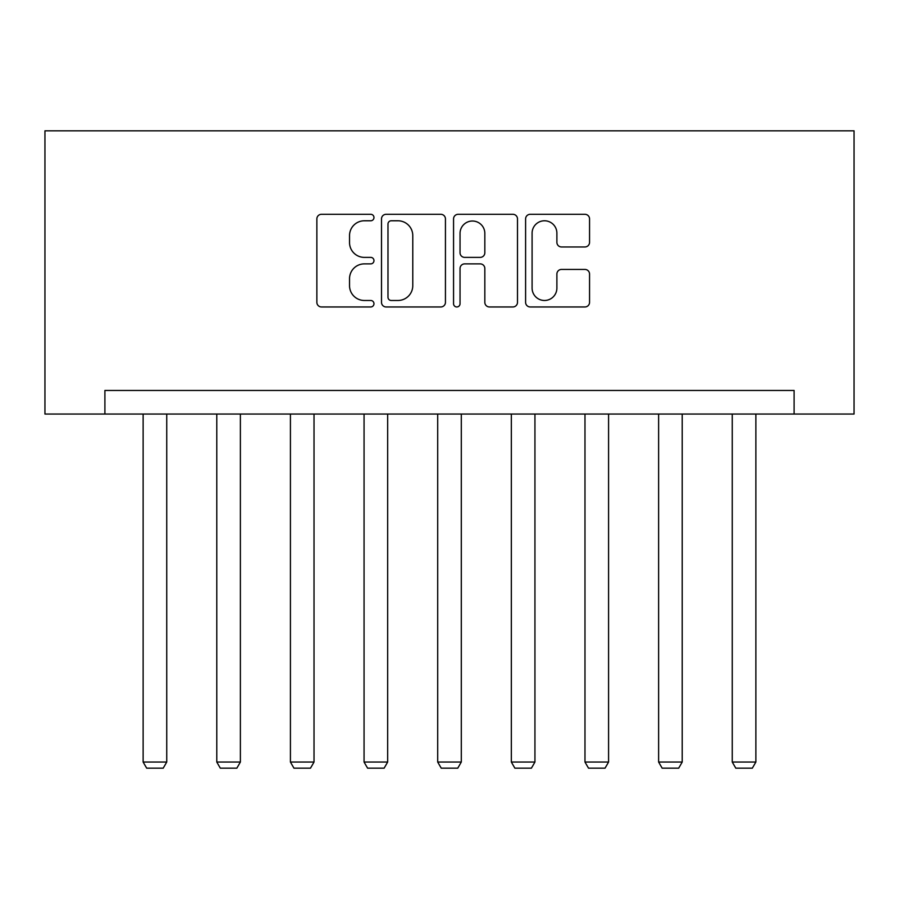 <?xml version="1.0" encoding="UTF-8"?>
<svg xmlns="http://www.w3.org/2000/svg" width="899" height="899" viewBox="0 0 899 899"><rect width="100%" height="100%" fill="white"/><g stroke="black" fill="none" stroke-linecap="round" stroke-linejoin="round"><path stroke-width="1.35" d="M373.973 217.536A3.248 3.248 0 0 0 370.725 214.299L321.494 214.299A4.63 4.63 0 0 0 316.864 218.929L316.864 302.334A4.63 4.63 0 0 0 321.494 306.964L370.725 306.964A3.248 3.248 0 0 0 373.973 303.727A3.248 3.248 0 0 0 370.725 300.48L364.353 300.48A14.822 14.822 0 0 1 349.531 285.657L349.531 278.701A14.822 14.822 0 0 1 364.353 263.879L370.725 263.879A3.248 3.248 0 0 0 373.973 260.631A3.248 3.248 0 0 0 370.725 257.384L364.353 257.384A14.822 14.822 0 0 1 349.531 242.561L349.531 235.605A14.822 14.822 0 0 1 364.353 220.783L370.725 220.783A3.248 3.248 0 0 0 373.973 217.536M584.912 246.967A4.63 4.63 0 0 0 589.553 242.325L589.553 218.929A4.63 4.63 0 0 0 584.912 214.299L530.241 214.299A4.63 4.63 0 0 0 525.6 218.929L525.6 302.334A4.63 4.63 0 0 0 530.241 306.964L584.912 306.964A4.63 4.63 0 0 0 589.553 302.334L589.553 274.071A4.63 4.63 0 0 0 584.912 269.43L561.515 269.43A4.63 4.63 0 0 0 556.886 274.071L556.886 288.085A12.395 12.395 0 0 1 544.491 300.48A12.395 12.395 0 0 1 532.096 288.085L532.096 233.178A12.395 12.395 0 0 1 544.491 220.783A12.395 12.395 0 0 1 556.886 233.178L556.886 242.325A4.63 4.63 0 0 0 561.515 246.967L584.912 246.967M794.098 414.046L854.05 414.046L854.05 130.816L44.95 130.816L44.95 414.046L794.098 414.046L794.098 390.447L104.902 390.447L104.902 414.046M445.443 218.929A4.63 4.63 0 0 0 440.813 214.299L386.132 214.299A4.63 4.63 0 0 0 381.502 218.929L381.502 302.334A4.63 4.63 0 0 0 386.132 306.964L440.813 306.964A4.63 4.63 0 0 0 445.443 302.334L445.443 218.929M458.187 214.299L512.868 214.299A4.63 4.63 0 0 1 517.498 218.929L517.498 302.334A4.63 4.63 0 0 1 512.868 306.964L489.461 306.964A4.63 4.63 0 0 1 484.831 302.334L484.831 268.509A4.63 4.63 0 0 0 480.201 263.879L464.671 263.879A4.63 4.63 0 0 0 460.041 268.509L460.041 303.727A3.248 3.248 0 0 1 456.793 306.964A3.248 3.248 0 0 1 453.557 303.727L453.557 218.929A4.63 4.63 0 0 1 458.187 214.299M391.234 220.783A3.248 3.248 0 0 0 387.986 224.031L387.986 297.232A3.248 3.248 0 0 0 391.234 300.48L397.954 300.48A14.822 14.822 0 0 0 412.776 285.657L412.776 235.605A14.822 14.822 0 0 0 397.954 220.783L391.234 220.783M484.831 233.414A12.395 12.395 0 0 0 472.436 221.019A12.395 12.395 0 0 0 460.041 233.414L460.041 252.754A4.63 4.63 0 0 0 464.671 257.384L480.201 257.384A4.63 4.63 0 0 0 484.831 252.754L484.831 233.414M166.742 414.046L166.742 762.049L143.132 762.049L143.132 414.046M166.742 762.049L163.202 768.184L146.683 768.184L143.132 762.049M240.381 414.046L240.381 762.049L216.783 762.049L216.783 414.046M240.381 762.049L236.842 768.184L220.322 768.184L216.783 762.049M314.021 414.046L314.021 762.049L290.422 762.049L290.422 414.046M314.021 762.049L310.481 768.184L293.962 768.184L290.422 762.049M387.66 414.046L387.66 762.049L364.061 762.049L364.061 414.046M387.66 762.049L384.12 768.184L367.601 768.184L364.061 762.049M461.299 414.046L461.299 762.049L437.701 762.049L437.701 414.046M461.299 762.049L457.76 768.184L441.24 768.184L437.701 762.049M534.939 414.046L534.939 762.049L511.34 762.049L511.34 414.046M534.939 762.049L531.399 768.184L514.88 768.184L511.34 762.049M608.578 414.046L608.578 762.049L584.979 762.049L584.979 414.046M608.578 762.049L605.038 768.184L588.519 768.184L584.979 762.049M682.217 414.046L682.217 762.049L658.619 762.049L658.619 414.046M682.217 762.049L678.678 768.184L662.158 768.184L658.619 762.049M755.868 414.046L755.868 762.049L732.258 762.049L732.258 414.046M755.868 762.049L752.317 768.184L735.798 768.184L732.258 762.049"/></g></svg>
